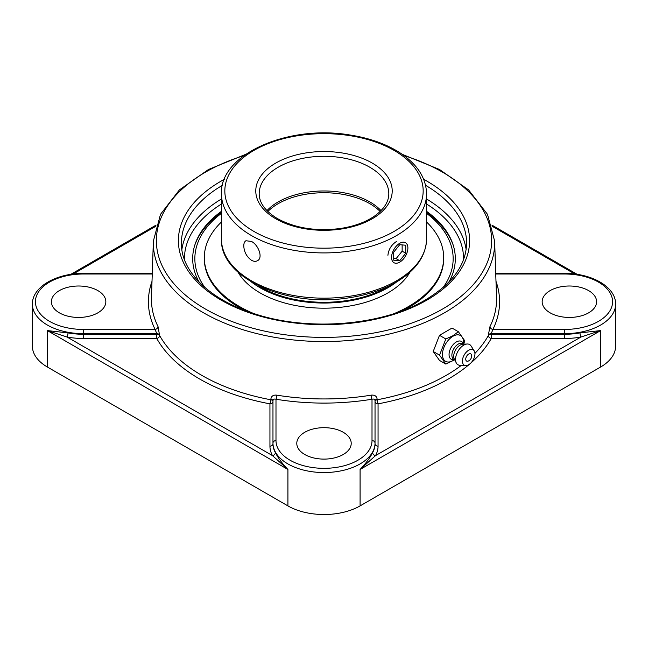 <?xml version="1.0" encoding="UTF-8"?>
<svg xmlns="http://www.w3.org/2000/svg" width="648" height="648" viewBox="0 0 648 648"><rect width="100%" height="100%" fill="white"/><g stroke="black" fill="none" stroke-linecap="round" stroke-linejoin="round"><path stroke-width="0.97" d="M372.632 452.628C369.968 457.901 365.788 463.514 360.086 469.476L375.516 455.625A3.021 2.357 28.8 0 1 372.632 452.628A51.03 29.46 180 0 0 375.03 443.702L375.03 400.739C374.828 399.249 373.815 398.747 372.009 399.233A3.021 0.672 80.7 0 1 371.183 395.15A172.562 99.63 180 0 1 276.817 395.15C273.27 394.794 271.285 396.131 270.872 399.152L270.872 399.776A3.021 0.761 -79.4 0 1 269.941 403.842L269.941 446.172A54.059 31.209 0 0 0 272.484 455.625A3.021 2.357 151.2 0 0 275.368 452.628A51.03 29.46 180 0 1 272.97 443.702L272.97 401.371A3.021 2.47 0 0 1 269.941 403.842A175.77 101.477 0 0 1 156.751 338.491A3.021 2.349 150.8 0 0 159.627 335.551L158.015 326.56A172.562 99.63 180 0 1 151.47 297.383L153.365 241.096A170.667 98.528 0 0 0 257.159 333.671A170.667 98.528 0 0 0 444.674 312.684A170.667 98.528 0 0 0 494.635 241.096L487.499 214.35L468.609 189.937L439.49 169.484L402.222 154.313M375.03 401.371L375.03 443.702A3.021 2.47 0 0 0 378.059 446.172L378.059 403.842A3.021 2.47 0 0 1 375.03 401.371A3.021 1.677 0 0 1 377.128 399.776L377.128 399.152C376.723 396.139 374.738 394.802 371.183 395.15M580.025 332.886A51.03 29.46 180 0 1 564.57 334.271L491.249 334.271A3.021 1.742 -2 0 0 488.373 335.551A3.021 2.349 -150.8 0 0 491.249 338.491L564.57 338.491A54.059 31.209 0 0 0 580.948 337.025L600.655 330.585L580.025 332.886A3.021 0.745 -100.4 0 0 580.948 337.025L375.516 455.625A54.059 31.209 0 0 0 378.059 446.172M83.43 338.491L156.751 338.491L156.751 334.271L83.43 334.271L83.43 338.491A54.059 31.209 0 0 1 67.052 337.025A3.021 0.745 100.4 0 0 67.975 332.886L47.345 330.585L67.052 337.025L272.484 455.625L287.915 469.476C282.212 463.514 278.033 457.901 275.368 452.628M276.817 395.15A3.021 0.672 -80.7 0 1 275.991 399.233C274.185 398.747 273.181 399.249 272.97 400.739A3.021 1.677 0 0 0 270.872 399.152M269.941 446.172A3.021 2.47 0 0 0 272.97 443.702L272.97 443.086A3.021 2.47 0 0 1 275.991 440.616L275.991 399.233A175.584 101.372 0 0 0 372.009 399.233L372.009 440.616A3.021 2.47 0 0 1 375.03 443.086A51.03 29.46 0 0 1 324 472.546A51.03 29.46 0 0 1 272.97 443.086L272.97 400.739M159.643 334.935A3.021 1.742 2 0 0 156.767 333.655L155.107 329.443L83.43 329.443A48.009 27.718 180 0 1 35.421 301.725A48.009 27.718 180 0 1 83.43 274.007L83.43 273.448C56.668 273.14 32.044 286.772 32.4 304.196L32.4 346.17A51.03 29.46 0 0 0 47.345 367.003L47.345 330.585L287.915 469.476L287.915 505.894L47.345 367.003M287.915 505.894A51.03 29.46 0 0 0 360.086 505.894L600.655 367.003A51.03 29.46 0 0 0 615.6 346.17L615.6 304.196C615.956 286.772 591.332 273.14 564.57 273.448L564.57 274.007A48.009 27.718 180 0 1 612.579 301.725A48.009 27.718 180 0 1 564.57 329.443L492.893 329.443L491.233 333.655A3.021 1.742 -2 0 0 488.357 334.935L488.373 335.551A172.749 99.735 180 0 1 474.935 353.387M448.951 281.969A131.309 75.808 0 0 0 452.855 244.069A131.309 75.808 0 0 0 426.57 211.329M221.43 211.329A131.309 75.808 0 0 0 195.145 244.069A131.309 75.808 0 0 0 199.049 281.969M494.635 241.096L496.53 297.383A172.562 99.63 180 0 1 489.985 326.56L488.357 334.935M152.013 281.305A175.584 101.372 0 0 0 155.107 329.443A3.021 2.373 153.8 0 0 158.015 326.56M489.985 326.56A3.021 2.373 -153.8 0 0 492.893 329.443A175.584 101.372 0 0 0 495.987 281.305M377.128 399.152A3.021 1.677 0 0 0 375.03 400.739L375.03 401.023M304.754 432.281A27.216 15.714 180 0 1 334.417 428.871A27.216 15.714 180 0 1 351.216 443.394A27.216 15.714 180 0 1 343.246 454.499A27.216 15.714 180 0 1 313.583 457.909A27.216 15.714 180 0 1 296.784 443.394A27.216 15.714 180 0 1 304.754 432.281M550.136 312.838A27.216 15.714 180 0 1 542.165 301.725A27.216 15.714 180 0 1 558.965 287.202A27.216 15.714 180 0 1 588.627 290.612A27.216 15.714 180 0 1 596.597 301.725A27.216 15.714 180 0 1 579.798 316.24A27.216 15.714 180 0 1 550.136 312.838M97.864 290.612A27.216 15.714 180 0 1 105.835 301.725A27.216 15.714 180 0 1 89.035 316.24A27.216 15.714 180 0 1 59.373 312.838A27.216 15.714 180 0 1 51.403 301.725A27.216 15.714 180 0 1 68.202 287.202A27.216 15.714 180 0 1 97.864 290.612M445.824 364.079L439.49 360.418L433.212 351.491L439.49 335.316L445.824 338.977L439.547 355.153L445.824 364.079L454.58 359.81M433.212 351.491L439.547 355.153M439.49 335.316L452.037 328.066L458.379 331.727L452.847 335.786L445.824 338.977M454.758 359.915L453.754 359.332A9.072 5.241 -60 0 1 452.361 352.067A9.072 5.241 -60 0 1 458.29 344.064A9.072 5.241 -60 0 1 462.826 343.618L463.83 344.201L464.648 340.654L458.379 331.727M452.993 360.588A14.912 8.61 -60 0 1 452.855 360.669A14.912 8.61 -60 0 1 442.454 354.424A14.912 8.61 -60 0 1 452.993 336.247A14.912 8.61 -60 0 1 463.531 342.168L463.555 344.039M471.598 355.371A5.5 5.5 0 0 1 468.31 361.049A4.155 2.398 -60 0 1 465.742 359.024A4.155 2.398 -60 0 1 468.553 354.148A4.155 2.398 -60 0 1 471.598 355.371A4.155 2.398 -60 0 1 471.614 355.776M454.459 359.737L452.984 359.713A10.271 5.929 -60 0 1 449.267 352.431A10.271 5.929 -60 0 1 456.322 341.958A10.271 5.929 -60 0 1 462.769 342.76L463.531 344.023M465.693 365.569L459.869 365.294A11.664 6.739 -60 0 1 456.273 362.912L454.272 358.96A9.072 5.241 -60 0 1 460.12 345.125A9.072 5.241 -60 0 1 462.761 344.258L467.184 344.007A11.664 6.739 -60 0 1 471.047 345.935L474.198 350.843A8.87 5.119 -60 0 1 468.674 364.719A8.87 5.119 -60 0 1 465.693 365.569A8.87 5.119 -60 0 1 462.591 359.211A8.87 5.119 -60 0 1 468.674 350.228A8.87 5.119 -60 0 1 474.198 350.843M456.273 362.912A11.664 6.739 -60 0 1 463.79 345.125A11.664 6.739 -60 0 1 467.184 344.007M243.769 245.884C243.794 243.332 244.515 241.615 245.932 240.74L251.473 241.437C258.552 244.984 263.258 257.985 257.467 260.715C255.725 261.662 253.724 261.517 251.473 260.277C246.669 256.77 244.102 251.975 243.769 245.884M266.968 210.616A64.808 37.422 180 0 1 324 190.974A64.808 37.422 180 0 1 381.032 210.616M387.917 255.304C388.549 249.391 391.424 244.774 396.527 241.437M258.552 285.76A89.116 51.451 0 0 0 389.448 285.76M251.262 281.848A90.412 52.196 0 0 0 396.738 281.839M221.43 222.005A119.686 69.101 0 0 0 220.118 223.293A119.686 69.101 0 0 0 204.314 257.604L204.314 258.665A119.686 69.101 0 0 0 244.166 310.149M403.834 310.141A119.686 69.101 0 0 0 427.883 292.977A119.686 69.101 0 0 0 443.686 258.665L443.686 257.604A119.686 69.101 0 0 0 426.57 222.005M394.381 313.494A119.686 69.101 0 0 0 427.883 291.924A119.686 69.101 0 0 0 443.686 257.604M204.314 257.604A119.686 69.101 0 0 0 253.619 313.494M238.091 272.241A90.412 52.196 0 0 0 314.847 307.913A90.412 52.196 0 0 0 402.473 281.904A90.412 52.196 0 0 0 409.909 272.241M204.857 287.453A129.155 74.569 180 0 1 221.43 213.354M426.57 213.354A129.155 74.569 180 0 1 443.143 287.453M453.276 245.357A131.868 76.132 0 0 0 426.57 212.528M221.43 212.528A131.868 76.132 0 0 0 194.724 245.357M392.664 252.08A11.534 6.658 -60 0 1 405.502 242.716A11.534 6.658 -60 0 1 406.798 253.336A11.534 6.658 -60 0 1 393.96 262.699A11.534 6.658 -60 0 1 392.664 252.08M393.717 260.188L393.717 252.169L399.735 244.685L405.745 245.228L405.745 253.246L399.735 260.723L393.717 260.188M393.717 258.431L396.122 258.641L402.141 251.165L402.141 244.904M399.735 260.723L396.122 258.641M405.745 253.246L402.141 251.165M469.889 363.884A175.77 101.477 0 0 1 378.059 403.842A3.021 0.761 79.4 0 1 377.128 399.776A172.749 99.735 180 0 0 461.352 365.367M470.497 363.358A175.77 101.477 0 0 0 491.249 338.491L491.233 333.655L564.57 333.655L564.57 329.443M360.086 505.894L360.086 469.476L600.655 330.585L600.655 367.003M492.269 226.338L574.97 274.088M615.6 304.196A51.03 29.46 0 0 1 564.57 333.655L564.57 338.491M73.03 274.088L155.731 226.338M272.97 401.371A3.021 1.677 0 0 0 272.079 400.189A3.021 1.677 0 0 0 270.872 399.776A172.749 99.735 180 0 1 159.627 335.551A3.021 1.742 2 0 0 158.89 334.838A3.021 1.742 2 0 0 156.751 334.271L156.767 333.655L83.43 333.655L83.43 334.271A51.03 29.46 180 0 1 67.975 332.886M32.4 304.196A51.03 29.46 0 0 0 83.43 333.655L83.43 329.443M184.453 259.621A139.563 80.571 180 0 1 221.43 204.023M426.57 204.023A139.563 80.571 180 0 1 463.547 259.621M221.43 199.009A142.584 82.32 0 0 0 181.877 249.561M466.123 249.561A142.584 82.32 0 0 0 426.57 199.009M425.606 185.328A142.584 82.32 180 0 1 466.584 243.081C466.195 264.74 452.49 283.686 425.444 299.903C382.506 325.539 309.104 331.679 255.126 313.98C209.798 300.024 180.792 271.277 181.416 243.081A142.584 82.32 180 0 1 222.394 185.328M224.297 179.342A145.606 84.07 0 0 0 219.445 299.125A145.606 84.07 0 0 0 426.959 300.056A145.606 84.07 0 0 0 423.703 179.342M403.923 155.536A167.638 96.787 180 0 1 442.535 309.047A167.638 96.787 180 0 1 189.653 298.501A167.638 96.787 180 0 1 244.077 155.536M372.009 440.616A48.009 27.718 180 0 1 324 468.334A48.009 27.718 180 0 1 275.991 440.616M495.736 274.007L564.57 274.007M83.43 274.007L152.264 274.007M259.192 193.703A64.808 37.422 180 0 1 324 156.281A64.808 37.422 180 0 1 388.808 193.703C388.816 201.755 384.021 209.239 374.423 216.149C365.561 222.199 354.359 226.29 340.832 228.428C316.532 231.587 295.407 228.315 277.466 218.603C265.316 211.208 259.224 202.905 259.192 193.703M275.764 218.773A68.21 39.382 0 0 0 389.885 201.115A68.21 39.382 0 0 0 306.342 152.879A68.21 39.382 0 0 0 275.764 218.773M253.878 231.409A99.168 57.259 180 0 1 253.878 150.433A99.168 57.259 180 0 1 394.122 150.433A99.168 57.259 180 0 1 394.122 231.409A99.168 57.259 180 0 1 253.878 231.409M426.57 238.942A102.57 59.219 180 0 1 363.253 293.657A102.57 59.219 180 0 1 251.473 280.819A102.57 59.219 180 0 1 221.43 238.942C219.713 278.494 288.336 308.181 349.718 297.683C369.06 294.686 385.584 288.887 399.29 280.276C416.996 268.847 426.084 255.069 426.57 238.942L426.57 193.703C426.084 177.576 416.996 163.798 399.29 152.369C385.584 143.759 369.06 137.959 349.718 134.962C288.336 124.465 219.713 154.151 221.43 193.703A102.57 59.219 0 0 0 251.473 235.572A102.57 59.219 0 0 0 363.253 248.411A102.57 59.219 0 0 0 426.57 193.703M267.835 211.483A64.808 37.422 180 0 1 278.17 203.691A64.808 37.422 180 0 1 369.83 203.691A64.808 37.422 180 0 1 380.165 211.483M491.897 225.099L577.295 274.404M70.705 274.404L156.103 225.099M245.778 154.313L208.502 169.493L179.383 189.937L160.502 214.35L153.365 241.096M495.72 273.448L564.57 273.448M83.43 273.448L152.28 273.448M454.483 359.753L452.855 360.669M221.43 193.703L221.43 238.942"/></g></svg>
